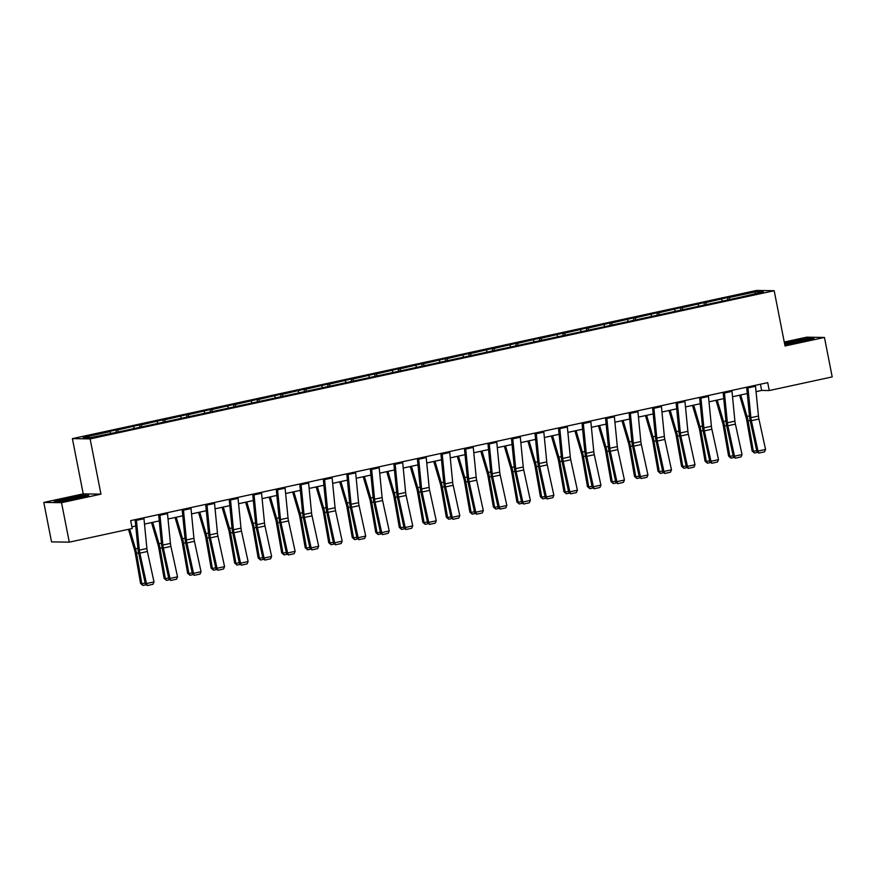 <?xml version="1.0" encoding="UTF-8"?>
<svg xmlns="http://www.w3.org/2000/svg" width="876" height="876" viewBox="0 0 876 876"><rect width="100%" height="100%" fill="white"/><g stroke="black" fill="none" stroke-linecap="round" stroke-linejoin="round"><path stroke-width="1.31" d="M43.8 502.419L61.539 502.682L100.959 494.152L83.231 493.878L43.8 502.419L51.542 541.894L69.281 542.156L132.232 528.524L130.677 520.629L767.705 382.648L769.248 390.543L832.2 376.91L824.458 337.446L806.719 337.172L784.261 342.045M83.231 493.878L72.39 438.624L756.448 290.46L774.187 290.722L90.118 438.887L72.39 438.624M61.539 502.682L69.281 542.156M110.748 433.248L109.96 431.671L108.35 431.638L115.895 430.006L116.289 432.043M729.916 299.329L729.04 297.577L755.725 291.796L763.303 291.905L738.216 297.709L119.136 431.802L90.852 437.562L83.275 437.442L109.96 431.671M118.369 431.791L117.493 430.028L115.895 430.006M117.493 430.028L139.415 424.915L139.81 426.951M141.89 426.7L141.025 424.937L139.415 424.915M141.025 424.937L162.936 419.823L163.33 421.86M165.411 421.597L164.546 419.845L162.936 419.823M164.546 419.845L186.457 414.72L186.851 416.768M188.931 416.505L188.066 414.753L186.457 414.72M188.066 414.753L209.977 409.629L210.371 411.665M212.452 411.413L211.587 409.65L209.977 409.629M211.587 409.65L233.498 404.537L233.892 406.574M235.983 406.322L235.107 404.559L233.498 404.537M235.107 404.559L257.018 399.445L257.424 401.482M259.504 401.219L258.628 399.467L257.018 399.445M258.628 399.467L280.539 394.342L280.944 396.39M283.025 396.127L282.149 394.375L280.539 394.342M282.149 394.375L304.06 389.251L304.465 391.287M306.545 391.035L305.669 389.272L304.06 389.251M305.669 389.272L327.58 384.159L327.985 386.196M330.066 385.944L329.19 384.181L327.58 384.159M329.19 384.181L351.101 379.067L351.506 381.104M353.586 380.841L352.71 379.089L351.101 379.067M352.71 379.089L374.621 373.964L375.027 376.012M377.107 375.749L376.231 373.997L374.621 373.964M376.231 373.997L398.142 368.873L398.547 370.909M400.628 370.657L399.752 368.895L398.142 368.873M399.752 368.895L421.663 363.781L422.068 365.818M424.148 365.566L423.272 363.803L421.663 363.781M423.272 363.803L445.183 358.689L445.588 360.726M447.669 360.463L446.793 358.711L445.183 358.689M446.793 358.711L468.704 353.586L469.109 355.634M471.189 355.371L470.313 353.619L468.704 353.586M470.313 353.619L492.224 348.495L492.63 350.531M494.71 350.28L493.834 348.517L492.224 348.495M493.834 348.517L515.745 343.403L516.15 345.44M518.231 345.188L517.355 343.425L515.745 343.403M517.355 343.425L539.266 338.311L539.671 340.348M541.751 340.085L540.875 338.333L539.266 338.311M540.875 338.333L562.786 333.209L563.191 335.256M565.272 334.993L564.396 333.241L562.786 333.209M564.396 333.241L586.307 328.117L586.712 330.153M588.792 329.902L587.916 328.139L586.307 328.117M587.916 328.139L609.827 323.025L610.233 325.062M612.313 324.81L611.437 323.047L609.827 323.025M611.437 323.047L633.348 317.933L633.753 319.97M635.834 319.707L634.958 317.955L633.348 317.933M634.958 317.955L656.869 312.831L657.274 314.878M659.354 314.615L658.478 312.863L656.869 312.831M658.478 312.863L680.389 307.739L680.794 309.775M682.875 309.524L681.999 307.761L680.389 307.739M681.999 307.761L703.91 302.647L704.315 304.684M706.395 304.432L705.519 302.669L703.91 302.647M705.519 302.669L727.43 297.555L727.836 299.592M729.04 297.577L727.43 297.555M134.269 428.156L133.481 426.568M157.79 423.064L157.001 421.476M181.31 417.962L180.522 416.385M204.831 412.87L204.042 411.293M228.351 407.778L227.563 406.19M251.872 402.686L251.084 401.099M275.392 397.584L274.604 396.007M298.913 392.492L298.125 390.915M322.434 387.4L321.645 385.812M345.954 382.308L345.166 380.721M369.475 377.206L368.686 375.629M392.995 372.114L392.207 370.537M416.516 367.022L415.728 365.434M440.037 361.93L439.248 360.343M463.557 356.828L462.769 355.251M487.078 351.736L486.29 350.159M510.599 346.644L509.81 345.056M534.119 341.552L533.331 339.965M557.64 336.45L556.851 334.873M581.16 331.358L580.383 329.77M604.681 326.266L603.903 324.678M628.202 321.163L627.424 319.587M651.722 316.072L650.945 314.495M675.254 310.98L674.465 309.392M698.774 305.888L697.986 304.3M722.295 300.786L721.506 299.209M100.959 494.152L90.118 438.887M774.187 290.722L785.027 345.976L824.458 337.446M756.043 391.649L761.649 390.433L769.248 390.543M131.893 526.837L135.736 526.005M144.496 524.1L159.257 520.902M168.017 519.008L182.777 515.811M191.548 513.916L206.298 510.719M215.069 508.825L229.819 505.627M238.59 503.722L253.339 500.524M262.11 498.63L276.86 495.433M285.631 493.538L300.38 490.341M309.151 488.436L323.901 485.249M332.672 483.344L347.422 480.147M356.193 478.252L370.942 475.055M379.713 473.16L394.463 469.963M403.234 468.058L417.983 464.871M426.754 462.966L441.504 459.769M450.275 457.874L465.025 454.677M473.796 452.782L488.545 449.585M497.316 447.68L512.066 444.493M520.837 442.588L535.586 439.391M544.357 437.496L559.107 434.299M567.878 432.405L582.628 429.207M591.399 427.302L606.148 424.115M614.919 422.21L629.669 419.013M638.44 417.118L653.189 413.921M661.96 412.027L676.71 408.829M685.481 406.924L700.231 403.737M709.002 401.832L723.751 398.635M732.522 396.74L747.272 393.543M760.434 384.225L761.649 390.433M755.013 293.701L755.725 291.796M784.754 344.586L802.087 341.476L813.957 338.278L808.625 338.202L784.48 343.173M88.739 495.356L83.395 495.279L66.171 498.389L54.29 501.587L59.634 501.663L76.858 498.553L88.739 495.356M755.397 385.32A5.639 1.643 77.8 0 1 755.517 386.261L758.452 416.045A8.059 2.343 -102.2 0 0 758.923 419.035L765.558 449.454L758.014 451.085L758.802 453.078L764.529 451.83L759.251 452.969M747.852 386.951A5.639 1.643 77.8 0 1 747.973 387.904L750.907 417.677A8.059 2.343 -102.2 0 0 751.389 420.666L758.014 451.085L756.875 451.359L750.25 420.94A12.089 3.515 77.8 0 1 749.528 416.45L746.648 387.214M756.875 451.359L758.802 453.078M764.529 451.83L765.558 449.454M739.552 395.218L746.122 417.611A8.059 2.343 77.8 0 1 746.823 420.6L752.112 450.998L753.371 451.304L748.071 420.907A12.089 3.515 -102.2 0 0 747.031 416.418L740.724 394.966M757.904 452.279L754.477 453.012L752.112 450.998M754.477 453.012L753.371 451.304L756.711 450.582M731.876 390.411A5.639 1.643 77.8 0 1 731.997 391.364L734.92 421.148A8.059 2.343 -102.2 0 0 735.402 424.137L742.038 454.556L734.493 456.188L735.282 458.17L741.008 456.922L735.731 458.071M724.332 392.043A5.639 1.643 77.8 0 1 724.452 392.995L727.387 422.78A8.059 2.343 -102.2 0 0 727.868 425.769L734.493 456.188L733.354 456.451L726.73 426.032A12.089 3.515 77.8 0 1 726.007 421.553L723.127 392.306M733.354 456.451L735.282 458.17M741.008 456.922L742.038 454.556M708.356 395.503A5.639 1.643 77.8 0 1 708.476 396.456L711.4 426.24A8.059 2.343 -102.2 0 0 711.881 429.229L718.517 459.648L710.973 461.28L711.761 463.273L717.488 462.024L712.21 463.163M700.811 397.135A5.639 1.643 77.8 0 1 700.931 398.087L703.866 427.871A8.059 2.343 -102.2 0 0 704.348 430.861L710.973 461.28L709.834 461.542L703.209 431.123A12.089 3.515 77.8 0 1 702.486 426.645L699.606 397.397M709.834 461.542L711.761 463.273M717.488 462.024L718.517 459.648M716.031 400.31L722.601 422.703A8.059 2.343 77.8 0 1 723.302 425.692L728.591 456.1L729.85 456.396L724.551 425.999A12.089 3.515 -102.2 0 0 723.499 421.509L717.203 400.058M734.384 457.371L730.956 458.115L728.591 456.1M730.956 458.115L729.85 456.396L733.19 455.673M692.511 405.413L699.081 427.795A8.059 2.343 77.8 0 1 699.782 430.795L705.07 461.192L706.33 461.499L701.03 431.091A12.089 3.515 -102.2 0 0 699.979 426.601L693.683 405.15M710.863 462.462L707.436 463.207L705.07 461.192M707.436 463.207L706.33 461.499L709.669 460.765M806.851 339.888A10.479 0.679 -11.1 0 0 807.037 339.779A10.479 0.679 -11.1 0 0 798.419 340.709A10.479 0.679 -11.1 0 0 786.757 343.523A10.479 0.679 -11.1 0 0 786.604 343.786A10.479 0.679 -11.1 0 0 796.339 342.483A10.479 0.679 -11.1 0 0 806.851 339.888M784.546 343.534L808.318 338.618L812.479 338.673M81.621 496.977A10.479 0.679 -11.1 0 0 81.807 496.856A10.479 0.679 -11.1 0 0 73.19 497.798A10.479 0.679 -11.1 0 0 61.528 500.601A10.479 0.679 -11.1 0 0 61.375 500.864A10.479 0.679 -11.1 0 0 71.109 499.561A10.479 0.679 -11.1 0 0 81.621 496.977M55.637 501.609L66.401 498.707L83.089 495.696L87.261 495.761M684.835 400.595A5.639 1.643 77.8 0 1 684.955 401.547L687.879 431.331A8.059 2.343 -102.2 0 0 688.361 434.321L694.997 464.74L687.452 466.371L688.24 468.364L693.967 467.116L688.689 468.255M677.29 402.237A5.639 1.643 77.8 0 1 677.411 403.179L680.345 432.963A8.059 2.343 -102.2 0 0 680.827 435.952L687.452 466.371L686.313 466.645L679.688 436.226A12.089 3.515 77.8 0 1 678.966 431.737L676.086 402.489M686.313 466.645L688.24 468.364M693.967 467.116L694.997 464.74M668.979 410.505L675.56 432.897A8.059 2.343 77.8 0 1 676.261 435.887L681.55 466.284L682.809 466.59L677.509 436.193A12.089 3.515 -102.2 0 0 676.458 431.704L670.162 410.242M687.342 467.554L683.915 468.299L681.55 466.284M683.915 468.299L682.809 466.59L686.149 465.868M661.314 405.697A5.639 1.643 77.8 0 1 661.435 406.65L664.358 436.423A8.059 2.343 -102.2 0 0 664.84 439.413L671.476 469.832L663.931 471.463L664.72 473.456L670.447 472.208L665.169 473.347M653.77 407.329A5.639 1.643 77.8 0 1 653.89 408.282L656.825 438.055A8.059 2.343 -102.2 0 0 657.307 441.044L663.931 471.463L662.793 471.737L656.157 441.318A12.089 3.515 77.8 0 1 655.445 436.828L652.565 407.592M662.793 471.737L664.72 473.456M670.447 472.208L671.476 469.832M645.459 415.596L652.04 437.989A8.059 2.343 77.8 0 1 652.74 440.978L658.029 471.376L659.289 471.682L653.989 441.285A12.089 3.515 -102.2 0 0 652.938 436.795L646.641 415.344M663.822 472.657L660.394 473.39L658.029 471.376M660.394 473.39L659.289 471.682L662.628 470.959M637.794 410.789A5.639 1.643 77.8 0 1 637.914 411.742L640.838 441.526A8.059 2.343 -102.2 0 0 641.32 444.515L647.955 474.934L640.411 476.566L641.199 478.548L646.926 477.3L641.648 478.449M630.249 412.421A5.639 1.643 77.8 0 1 630.37 413.373L633.304 443.157A8.059 2.343 -102.2 0 0 633.786 446.147L640.411 476.566L639.272 476.829L632.636 446.41A12.089 3.515 77.8 0 1 631.924 441.931L629.045 412.684M639.272 476.829L641.199 478.548M646.926 477.3L647.955 474.934M621.938 420.688L628.519 443.081A8.059 2.343 77.8 0 1 629.22 446.081L634.509 476.478L635.768 476.774L630.468 446.377A12.089 3.515 -102.2 0 0 629.417 441.887L623.121 420.436M640.301 477.748L636.874 478.493L634.509 476.478M636.874 478.493L635.768 476.774L639.108 476.051M614.273 415.881A5.639 1.643 77.8 0 1 614.394 416.834L617.317 446.618A8.059 2.343 -102.2 0 0 617.799 449.607L624.435 480.026L616.89 481.658L617.679 483.651L623.405 482.402L618.127 483.541M606.729 417.513A5.639 1.643 77.8 0 1 606.849 418.465L609.784 448.249A8.059 2.343 -102.2 0 0 610.265 451.239L616.89 481.658L615.751 481.92L609.116 451.501A12.089 3.515 77.8 0 1 608.404 447.023L605.524 417.775M615.751 481.92L617.679 483.651M623.405 482.402L624.435 480.026M598.418 425.791L604.998 448.173A8.059 2.343 77.8 0 1 605.688 451.173L610.988 481.57L612.247 481.877L606.948 451.469A12.089 3.515 -102.2 0 0 605.896 446.979L599.6 425.528M616.781 482.84L613.353 483.585L610.988 481.57M613.353 483.585L612.247 481.877L615.587 481.143M590.752 420.973A5.639 1.643 77.8 0 1 590.873 421.925L593.797 451.709A8.059 2.343 -102.2 0 0 594.278 454.699L600.914 485.118L593.37 486.749L594.158 488.742L599.885 487.494L594.607 488.633M583.208 422.615A5.639 1.643 77.8 0 1 583.328 423.557L586.263 453.341A8.059 2.343 -102.2 0 0 586.734 456.33L593.37 486.749L592.231 487.023L585.595 456.604A12.089 3.515 77.8 0 1 584.883 452.115L582.003 422.867M592.231 487.023L594.158 488.742M599.885 487.494L600.914 485.118M574.897 430.882L581.478 453.275A8.059 2.343 77.8 0 1 582.168 456.265L587.467 486.662L588.727 486.968L583.427 456.571A12.089 3.515 -102.2 0 0 582.376 452.082L576.08 430.62M593.26 487.932L589.833 488.677L587.467 486.662M589.833 488.677L588.727 486.968L592.067 486.246M567.221 426.075A5.639 1.643 77.8 0 1 567.352 427.028L570.276 456.801A8.059 2.343 -102.2 0 0 570.758 459.79L577.393 490.21L569.849 491.841L570.637 493.834L576.364 492.586L571.086 493.725M559.687 427.707A5.639 1.643 77.8 0 1 559.808 428.66L562.742 458.433A8.059 2.343 -102.2 0 0 563.213 461.422L569.849 491.841L568.71 492.115L562.074 461.696A12.089 3.515 77.8 0 1 561.363 457.206L558.483 427.97M568.71 492.115L570.637 493.834M576.364 492.586L577.393 490.21M551.376 435.974L557.957 458.367A8.059 2.343 77.8 0 1 558.647 461.356L563.947 491.754L565.206 492.06L559.906 461.663A12.089 3.515 -102.2 0 0 558.855 457.173L552.559 435.722M569.739 493.035L566.312 493.768L563.947 491.754M566.312 493.768L565.206 492.06L568.546 491.337M543.7 431.167A5.639 1.643 77.8 0 1 543.832 432.12L546.755 461.904A8.059 2.343 -102.2 0 0 547.237 464.893L553.873 495.312L546.328 496.944L547.106 498.926L552.844 497.678L547.566 498.827M536.167 432.799A5.639 1.643 77.8 0 1 536.287 433.751L539.222 463.535A8.059 2.343 -102.2 0 0 539.693 466.525L546.328 496.944L545.19 497.207L538.554 466.788A12.089 3.515 77.8 0 1 537.842 462.309L534.962 433.062M545.19 497.207L547.106 498.926M552.844 497.678L553.873 495.312M520.18 436.259A5.639 1.643 77.8 0 1 520.3 437.212L523.235 466.996A8.059 2.343 -102.2 0 0 523.717 469.985L530.352 500.404L522.808 502.036L523.585 504.029L529.323 502.78L524.045 503.919M512.646 437.89A5.639 1.643 77.8 0 1 512.767 438.843L515.701 468.627A8.059 2.343 -102.2 0 0 516.172 471.616L522.808 502.036L521.669 502.298L515.033 471.879A12.089 3.515 77.8 0 1 514.322 467.401L511.442 438.153M521.669 502.298L523.585 504.029M529.323 502.78L530.352 500.404M496.659 441.351A5.639 1.643 77.8 0 1 496.78 442.303L499.714 472.087A8.059 2.343 -102.2 0 0 500.196 475.077L506.832 505.496L499.287 507.127L500.065 509.12L505.802 507.872L500.524 509.011M489.126 442.993A5.639 1.643 77.8 0 1 489.246 443.935L492.181 473.719A8.059 2.343 -102.2 0 0 492.651 476.708L499.287 507.127L498.148 507.401L491.513 476.982A12.089 3.515 77.8 0 1 490.801 472.493L487.921 443.245M498.148 507.401L500.065 509.12M505.802 507.872L506.832 505.496M473.139 446.453A5.639 1.643 77.8 0 1 473.259 447.406L476.194 477.179A8.059 2.343 -102.2 0 0 476.675 480.168L483.311 510.588L475.767 512.23L476.544 514.212L482.282 512.964L477.004 514.102M465.605 448.085A5.639 1.643 77.8 0 1 465.725 449.038L468.66 478.811A8.059 2.343 -102.2 0 0 469.131 481.8L475.767 512.23L474.628 512.493L467.992 482.074A12.089 3.515 77.8 0 1 467.28 477.584L464.4 448.348M474.628 512.493L476.544 514.212M482.282 512.964L483.311 510.588M449.618 451.545A5.639 1.643 77.8 0 1 449.738 452.498L452.673 482.282A8.059 2.343 -102.2 0 0 453.155 485.271L459.79 515.69L452.246 517.322L453.023 519.304L458.761 518.055L453.483 519.205M442.084 453.177A5.639 1.643 77.8 0 1 442.205 454.129L445.139 483.913A8.059 2.343 -102.2 0 0 445.61 486.903L452.246 517.322L451.107 517.585L444.471 487.165A12.089 3.515 77.8 0 1 443.76 482.687L440.88 453.44M451.107 517.585L453.023 519.304M458.761 518.055L459.79 515.69M426.097 456.637A5.639 1.643 77.8 0 1 426.218 457.59L429.152 487.374A8.059 2.343 -102.2 0 0 429.634 490.363L436.27 520.782L428.725 522.414L429.503 524.406L435.241 523.158L429.963 524.297M418.564 458.268A5.639 1.643 77.8 0 1 418.684 459.221L421.619 489.005A8.059 2.343 -102.2 0 0 422.09 491.994L428.725 522.414L427.587 522.676L420.951 492.257A12.089 3.515 77.8 0 1 420.239 487.779L417.359 458.531M427.587 522.676L429.503 524.406M435.241 523.158L436.27 520.782M402.577 461.729A5.639 1.643 77.8 0 1 402.697 462.681L405.632 492.465A8.059 2.343 -102.2 0 0 406.114 495.455L412.749 525.874L405.205 527.505L405.982 529.498L411.72 528.25L406.442 529.389M395.043 463.371A5.639 1.643 77.8 0 1 395.164 464.313L398.098 494.097A8.059 2.343 -102.2 0 0 398.569 497.086L405.205 527.505L404.066 527.779L397.43 497.36A12.089 3.515 77.8 0 1 396.719 492.87L393.839 463.623M404.066 527.779L405.982 529.498M411.72 528.25L412.749 525.874M379.056 466.831A5.639 1.643 77.8 0 1 379.177 467.784L382.111 497.557A8.059 2.343 -102.2 0 0 382.593 500.546L389.229 530.965L381.684 532.608L382.462 534.59L388.199 533.342L382.921 534.48M371.523 468.463A5.639 1.643 77.8 0 1 371.643 469.416L374.578 499.189A8.059 2.343 -102.2 0 0 375.048 502.178L381.684 532.608L380.545 532.871L373.91 502.452A12.089 3.515 77.8 0 1 373.198 497.962L370.318 468.726M380.545 532.871L382.462 534.59M388.199 533.342L389.229 530.965M355.536 471.923A5.639 1.643 77.8 0 1 355.656 472.876L358.591 502.66A8.059 2.343 -102.2 0 0 359.072 505.649L365.708 536.068L358.164 537.7L358.941 539.682L364.679 538.433L359.401 539.583M348.002 473.555A5.639 1.643 77.8 0 1 348.122 474.507L351.057 504.291A8.059 2.343 -102.2 0 0 351.528 507.281L358.164 537.7L357.025 537.963L350.389 507.543A12.089 3.515 77.8 0 1 349.677 503.065L346.797 473.817M357.025 537.963L358.941 539.682M364.679 538.433L365.708 536.068M332.015 477.015A5.639 1.643 77.8 0 1 332.135 477.967L335.07 507.751A8.059 2.343 -102.2 0 0 335.552 510.741L342.188 541.16L334.643 542.791L335.42 544.784L341.158 543.536L335.88 544.675M324.481 478.646A5.639 1.643 77.8 0 1 324.602 479.599L327.536 509.383A8.059 2.343 -102.2 0 0 328.007 512.372L334.643 542.791L333.504 543.054L326.868 512.635A12.089 3.515 77.8 0 1 326.157 508.157L323.277 478.909M333.504 543.054L335.42 544.784M341.158 543.536L342.188 541.16M527.856 441.066L534.437 463.459A8.059 2.343 77.8 0 1 535.126 466.459L540.426 496.856L541.686 497.152L536.386 466.755A12.089 3.515 -102.2 0 0 535.335 462.265L529.038 440.814M546.219 498.126L542.791 498.871L540.426 496.856M542.791 498.871L541.686 497.152L545.025 496.429M504.335 446.169L510.916 468.55A8.059 2.343 77.8 0 1 511.606 471.551L516.906 501.948L518.165 502.255L512.865 471.846A12.089 3.515 -102.2 0 0 511.814 467.357L505.518 445.906M522.698 503.218L519.271 503.963L516.906 501.948M519.271 503.963L518.165 502.255L521.505 501.532M480.815 451.26L487.395 473.653A8.059 2.343 77.8 0 1 488.085 476.643L493.385 507.04L494.633 507.346L489.345 476.949A12.089 3.515 -102.2 0 0 488.293 472.46L481.997 450.998M499.178 508.31L495.75 509.055L493.385 507.04M495.75 509.055L494.633 507.346L497.984 506.624M457.294 456.352L463.875 478.745A8.059 2.343 77.8 0 1 464.565 481.734L469.865 512.142L471.113 512.438L465.824 482.041A12.089 3.515 -102.2 0 0 464.773 477.551L458.476 456.1M475.646 513.413L472.23 514.146L469.865 512.142M472.23 514.146L471.113 512.438L474.464 511.715M433.773 461.444L440.354 483.837A8.059 2.343 77.8 0 1 441.044 486.837L446.344 517.234L447.592 517.53L442.303 487.133A12.089 3.515 -102.2 0 0 441.252 482.643L434.956 461.192M452.125 518.504L448.709 519.249L446.344 517.234M448.709 519.249L447.592 517.53L450.943 516.807M410.253 466.547L416.834 488.928A8.059 2.343 77.8 0 1 417.524 491.929L422.823 522.326L424.072 522.633L418.783 492.224A12.089 3.515 -102.2 0 0 417.732 487.735L411.435 466.284M428.605 523.596L425.188 524.341L422.823 522.326M425.188 524.341L424.072 522.633L427.422 521.91M386.732 471.638L393.313 494.031A8.059 2.343 77.8 0 1 394.003 497.02L399.303 527.418L400.551 527.724L395.262 497.327A12.089 3.515 -102.2 0 0 394.211 492.838L387.915 471.376M405.084 528.688L401.668 529.433L399.303 527.418M401.668 529.433L400.551 527.724L403.902 527.002M363.212 476.73L369.792 499.123A8.059 2.343 77.8 0 1 370.482 502.112L375.782 532.52L377.03 532.816L371.731 502.419A12.089 3.515 -102.2 0 0 370.69 497.929L364.394 476.478M381.564 533.791L378.147 534.524L375.782 532.52M378.147 534.524L377.03 532.816L380.381 532.093M339.691 481.822L346.272 504.215A8.059 2.343 77.8 0 1 346.962 507.215L352.261 537.612L353.51 537.908L348.21 507.511A12.089 3.515 -102.2 0 0 347.17 503.021L340.873 481.57M358.043 538.882L354.627 539.627L352.261 537.612M354.627 539.627L353.51 537.908L356.86 537.185M316.17 486.925L322.751 509.306A8.059 2.343 77.8 0 1 323.441 512.307L328.741 542.704L329.989 543.01L324.689 512.602A12.089 3.515 -102.2 0 0 323.649 508.113L317.353 486.662M334.522 543.974L331.106 544.719L328.741 542.704M331.106 544.719L329.989 543.01L333.34 542.288M308.494 482.107A5.639 1.643 77.8 0 1 308.615 483.059L311.549 512.843A8.059 2.343 -102.2 0 0 312.031 515.833L318.667 546.252L311.122 547.883L311.9 549.876L317.638 548.628L312.36 549.767M300.961 483.749A5.639 1.643 77.8 0 1 301.081 484.691L304.016 514.475A8.059 2.343 -102.2 0 0 304.487 517.464L311.122 547.883L309.984 548.157L303.348 517.738A12.089 3.515 77.8 0 1 302.636 513.248L299.756 484.001M309.984 548.157L311.9 549.876M317.638 548.628L318.667 546.252M292.65 492.016L299.231 514.409A8.059 2.343 77.8 0 1 299.92 517.398L305.22 547.796L306.469 548.102L301.169 517.705A12.089 3.515 -102.2 0 0 300.129 513.216L293.832 491.754M311.002 549.066L307.585 549.81L305.22 547.796M307.585 549.81L306.469 548.102L309.819 547.38M284.974 487.209A5.639 1.643 77.8 0 1 285.094 488.162L288.029 517.935A8.059 2.343 -102.2 0 0 288.511 520.924L295.135 551.343L287.602 552.986L288.379 554.968L294.117 553.72L288.839 554.858M277.44 488.841A5.639 1.643 77.8 0 1 277.561 489.793L280.495 519.567A8.059 2.343 -102.2 0 0 280.966 522.556L287.602 552.986L286.463 553.249L279.827 522.83A12.089 3.515 77.8 0 1 279.115 518.34L276.236 489.104M286.463 553.249L288.379 554.968M294.117 553.72L295.135 551.343M269.129 497.108L275.71 519.501A8.059 2.343 77.8 0 1 276.4 522.49L281.7 552.898L282.948 553.194L277.648 522.797A12.089 3.515 -102.2 0 0 276.608 518.307L270.312 496.856M287.481 554.169L284.065 554.902L281.7 552.898M284.065 554.902L282.948 553.194L286.288 552.471M261.453 492.301A5.639 1.643 77.8 0 1 261.574 493.254L264.508 523.038A8.059 2.343 -102.2 0 0 264.99 526.027L271.615 556.446L264.081 558.078L264.859 560.06L270.596 558.811L265.319 559.961M253.92 493.933A5.639 1.643 77.8 0 1 254.04 494.885L256.975 524.669A8.059 2.343 -102.2 0 0 257.445 527.659L264.081 558.078L262.942 558.34L256.307 527.921A12.089 3.515 77.8 0 1 255.595 523.443L252.715 494.195M262.942 558.34L264.859 560.06M270.596 558.811L271.615 556.446M245.608 502.2L252.189 524.593A8.059 2.343 77.8 0 1 252.879 527.593L258.179 557.99L259.427 558.286L254.128 527.889A12.089 3.515 -102.2 0 0 253.087 523.399L246.791 501.948M263.961 559.26L260.544 560.005L258.179 557.99M260.544 560.005L259.427 558.286L262.767 557.563M237.933 497.393A5.639 1.643 77.8 0 1 238.053 498.345L240.988 528.129A8.059 2.343 -102.2 0 0 241.469 531.119L248.094 561.538L240.561 563.169L241.338 565.162L247.076 563.914L241.798 565.053M230.399 499.024A5.639 1.643 77.8 0 1 230.519 499.977L233.454 529.761A8.059 2.343 -102.2 0 0 233.925 532.75L240.561 563.169L239.422 563.432L232.786 533.013A12.089 3.515 77.8 0 1 232.074 528.535L229.194 499.287M239.422 563.432L241.338 565.162M247.076 563.914L248.094 561.538M222.088 507.303L228.669 529.684A8.059 2.343 77.8 0 1 229.359 532.685L234.659 563.082L235.907 563.388L230.607 532.98A12.089 3.515 -102.2 0 0 229.567 528.491L223.27 507.04M240.44 564.352L237.024 565.097L234.659 563.082M237.024 565.097L235.907 563.388L239.247 562.666M214.412 502.485A5.639 1.643 77.8 0 1 214.532 503.437L217.467 533.221A8.059 2.343 -102.2 0 0 217.949 536.211L224.574 566.63L217.04 568.261L217.817 570.254L223.555 569.006L218.277 570.145M206.878 504.127A5.639 1.643 77.8 0 1 206.999 505.069L209.922 534.853A8.059 2.343 -102.2 0 0 210.404 537.842L217.04 568.261L215.901 568.535L209.265 538.116A12.089 3.515 77.8 0 1 208.554 533.626L205.674 504.379M215.901 568.535L217.817 570.254M223.555 569.006L224.574 566.63M198.567 512.394L205.137 534.787A8.059 2.343 77.8 0 1 205.838 537.776L211.138 568.174L212.386 568.48L207.086 538.083A12.089 3.515 -102.2 0 0 206.046 533.593L199.75 512.131M216.919 569.444L213.503 570.188L211.138 568.174M213.503 570.188L212.386 568.48L215.726 567.757M190.891 507.587A5.639 1.643 77.8 0 1 191.012 508.54L193.946 538.313A8.059 2.343 -102.2 0 0 194.428 541.302L201.053 571.721L193.519 573.364L194.297 575.346L200.035 574.098L194.757 575.236M183.358 509.219A5.639 1.643 77.8 0 1 183.478 510.171L186.402 539.945A8.059 2.343 -102.2 0 0 186.884 542.945L193.519 573.364L192.381 573.627L185.745 543.208A12.089 3.515 77.8 0 1 185.033 538.718L182.153 509.482M192.381 573.627L194.297 575.346M200.035 574.098L201.053 571.721M175.047 517.486L181.617 539.879A8.059 2.343 77.8 0 1 182.317 542.868L187.617 573.276L188.866 573.572L183.566 543.175A12.089 3.515 -102.2 0 0 182.526 538.685L176.229 517.234M193.399 574.547L189.982 575.28L187.617 573.276M189.982 575.28L188.866 573.572L192.205 572.849M167.371 512.679A5.639 1.643 77.8 0 1 167.491 513.632L170.426 543.416A8.059 2.343 -102.2 0 0 170.908 546.405L177.532 576.824L169.999 578.456L170.776 580.438L176.514 579.189L171.236 580.339M159.837 514.311A5.639 1.643 77.8 0 1 159.958 515.263L162.881 545.047A8.059 2.343 -102.2 0 0 163.363 548.037L169.999 578.456L168.86 578.718L162.224 548.299A12.089 3.515 77.8 0 1 161.512 543.821L158.633 514.573M168.86 578.718L170.776 580.438M176.514 579.189L177.532 576.824M151.526 522.578L158.096 544.971A8.059 2.343 77.8 0 1 158.797 547.971L164.097 578.368L165.345 578.664L160.045 548.266A12.089 3.515 -102.2 0 0 159.005 543.777L152.709 522.326M169.878 579.638L166.462 580.383L164.097 578.368M166.462 580.383L165.345 578.664L168.685 577.941M143.85 517.771A5.639 1.643 77.8 0 1 143.971 518.723L146.905 548.507A8.059 2.343 -102.2 0 0 147.376 551.497L154.012 581.916L146.478 583.547L147.256 585.54L152.993 584.292L147.715 585.431M136.317 519.402A5.639 1.643 77.8 0 1 136.437 520.355L139.361 550.139A8.059 2.343 -102.2 0 0 139.842 553.128L146.478 583.547L145.339 583.81L138.704 553.391A12.089 3.515 77.8 0 1 137.992 548.913L135.112 519.665M145.339 583.81L147.256 585.54M152.993 584.292L154.012 581.916M128.487 529.334L134.576 550.062A8.059 2.343 77.8 0 1 135.276 553.063L140.576 583.46L141.824 583.766L136.525 553.358A12.089 3.515 -102.2 0 0 135.484 548.869L129.67 529.071M146.358 584.73L142.941 585.475L140.576 583.46M142.941 585.475L141.824 583.766L145.164 583.044M758.452 416.045L750.907 417.677M758.923 419.035L751.389 420.666M755.517 386.261L747.973 387.904M748.071 420.907L750.141 420.458M747.031 416.418L749.473 415.881M734.92 421.148L727.387 422.78M735.402 424.137L727.868 425.769M731.997 391.364L724.452 392.995M711.4 426.24L703.866 427.871M711.881 429.229L704.348 430.861M708.476 396.456L700.931 398.087M724.551 425.999L726.62 425.55M723.499 421.509L725.952 420.984M701.03 431.091L703.1 430.642M699.979 426.601L702.432 426.075M687.879 431.331L680.345 432.963M688.361 434.321L680.827 435.952M684.955 401.547L677.411 403.179M677.509 436.193L679.579 435.744M676.458 431.704L678.911 431.167M664.358 436.423L656.825 438.055M664.84 439.413L657.307 441.044M661.435 406.65L653.89 408.282M653.989 441.285L656.058 440.836M652.938 436.795L655.39 436.259M640.838 441.526L633.304 443.157M641.32 444.515L633.786 446.147M637.914 411.742L630.37 413.373M630.468 446.377L632.538 445.928M629.417 441.887L631.87 441.362M617.317 446.618L609.784 448.249M617.799 449.607L610.265 451.239M614.394 416.834L606.849 418.465M606.948 451.469L609.017 451.02M605.896 446.979L608.349 446.453M593.797 451.709L586.263 453.341M594.278 454.699L586.734 456.33M590.873 421.925L583.328 423.557M583.427 456.571L585.497 456.122M582.376 452.082L584.829 451.545M570.276 456.801L562.742 458.433M570.758 459.79L563.213 461.422M567.352 427.028L559.808 428.66M559.906 461.663L561.976 461.214M558.855 457.173L561.308 456.637M546.755 461.904L539.222 463.535M547.237 464.893L539.693 466.525M543.832 432.12L536.287 433.751M523.235 466.996L515.701 468.627M523.717 469.985L516.172 471.616M520.3 437.212L512.767 438.843M499.714 472.087L492.181 473.719M500.196 475.077L492.651 476.708M496.78 442.303L489.246 443.935M476.194 477.179L468.66 478.811M476.675 480.168L469.131 481.8M473.259 447.406L465.725 449.038M452.673 482.282L445.139 483.913M453.155 485.271L445.61 486.903M449.738 452.498L442.205 454.129M429.152 487.374L421.619 489.005M429.634 490.363L422.09 491.994M426.218 457.59L418.684 459.221M405.632 492.465L398.098 494.097M406.114 495.455L398.569 497.086M402.697 462.681L395.164 464.313M382.111 497.557L374.578 499.189M382.593 500.546L375.048 502.178M379.177 467.784L371.643 469.416M358.591 502.66L351.057 504.291M359.072 505.649L351.528 507.281M355.656 472.876L348.122 474.507M335.07 507.751L327.536 509.383M335.552 510.741L328.007 512.372M332.135 477.967L324.602 479.599M536.386 466.755L538.455 466.306M535.335 462.265L537.787 461.74M512.865 471.846L514.935 471.397M511.814 467.357L514.267 466.831M489.345 476.949L491.414 476.5M488.293 472.46L490.746 471.923M465.824 482.041L467.894 481.592M464.773 477.551L467.226 477.015M442.303 487.133L444.373 486.684M441.252 482.643L443.705 482.118M418.783 492.224L420.852 491.775M417.732 487.735L420.184 487.209M395.262 497.327L397.332 496.878M394.211 492.838L396.664 492.301M371.731 502.419L373.811 501.97M370.69 497.929L373.143 497.393M348.21 507.511L350.29 507.062M347.17 503.021L349.623 502.495M324.689 512.602L326.77 512.153M323.649 508.113L326.102 507.587M311.549 512.843L304.016 514.475M312.031 515.833L304.487 517.464M308.615 483.059L301.081 484.691M301.169 517.705L303.249 517.256M300.129 513.216L302.581 512.679M288.029 517.935L280.495 519.567M288.511 520.924L280.966 522.556M285.094 488.162L277.561 489.793M277.648 522.797L279.729 522.348M276.608 518.307L279.061 517.782M264.508 523.038L256.975 524.669M264.99 526.027L257.445 527.659M261.574 493.254L254.04 494.885M254.128 527.889L256.208 527.44M253.087 523.399L255.54 522.873M240.988 528.129L233.454 529.761M241.469 531.119L233.925 532.75M238.053 498.345L230.519 499.977M230.607 532.98L232.688 532.531M229.567 528.491L232.02 527.965M217.467 533.221L209.922 534.853M217.949 536.211L210.404 537.842M214.532 503.437L206.999 505.069M207.086 538.083L209.167 537.634M206.046 533.593L208.499 533.057M193.946 538.313L186.402 539.945M194.428 541.302L186.884 542.945M191.012 508.54L183.478 510.171M183.566 543.175L185.646 542.726M182.526 538.685L184.967 538.16M170.426 543.416L162.881 545.047M170.908 546.405L163.363 548.037M167.491 513.632L159.958 515.263M160.045 548.266L162.126 547.818M159.005 543.777L161.447 543.251M146.905 548.507L139.361 550.139M147.376 551.497L139.842 553.128M143.971 518.723L136.437 520.355M136.525 553.358L138.605 552.909M135.484 548.869L137.926 548.343"/></g></svg>
